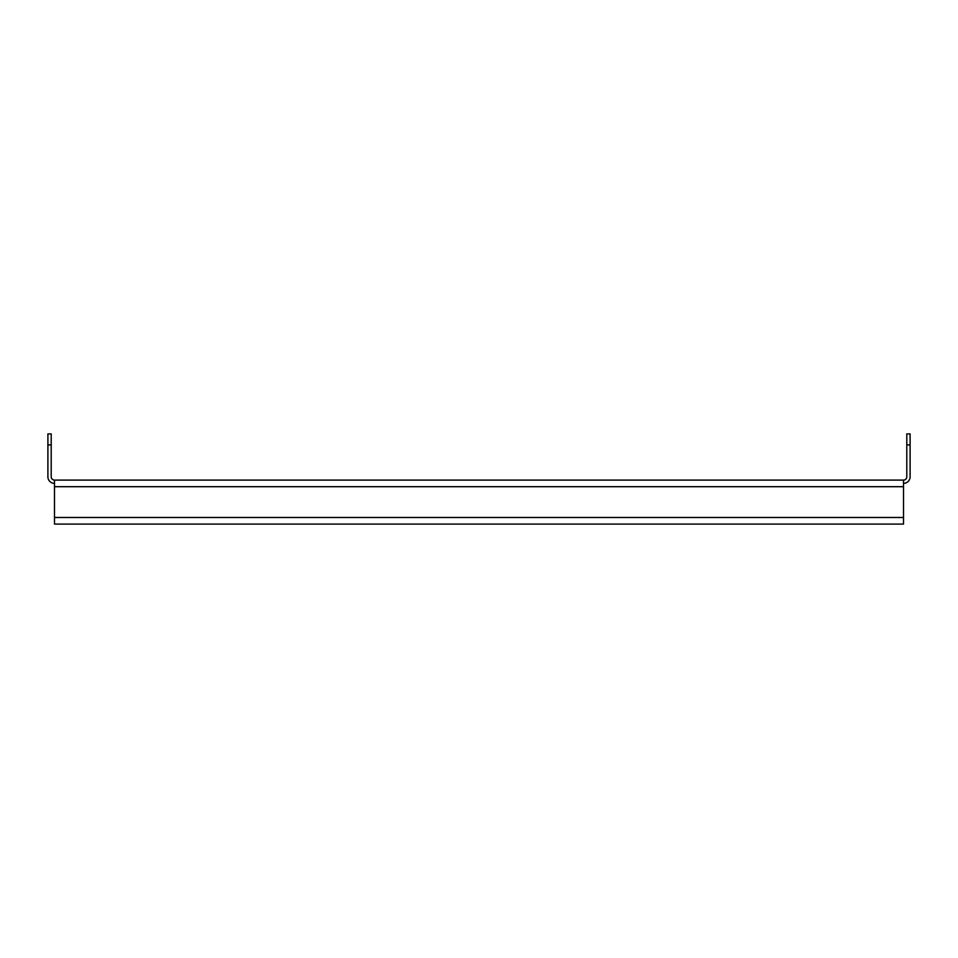 <?xml version="1.0" encoding="UTF-8"?>
<svg xmlns="http://www.w3.org/2000/svg" width="958" height="958" viewBox="0 0 958 958"><rect width="100%" height="100%" fill="white"/><g stroke="black" fill="none" stroke-linecap="round" stroke-linejoin="round"><path stroke-width="1.44" d="M54.498 486.7L54.498 480.102L903.502 480.102L903.502 486.7L54.498 486.7L54.498 517.488L903.502 517.488L903.502 486.7M903.502 517.488L903.502 524.086L54.498 524.086L54.498 517.488M903.502 524.086L892.509 524.086M51.205 444.907L47.9 444.907L47.9 433.914L51.205 433.914L51.205 476.797A3.305 3.305 0 0 0 54.498 480.102M47.9 444.907L47.9 476.797A6.598 6.598 0 0 0 54.498 483.395M903.502 480.102A3.305 3.305 0 0 0 906.795 476.797L906.795 433.914L910.1 433.914L910.1 444.907L906.795 444.907M903.502 483.395A6.598 6.598 0 0 0 910.1 476.797L910.1 444.907"/></g></svg>
